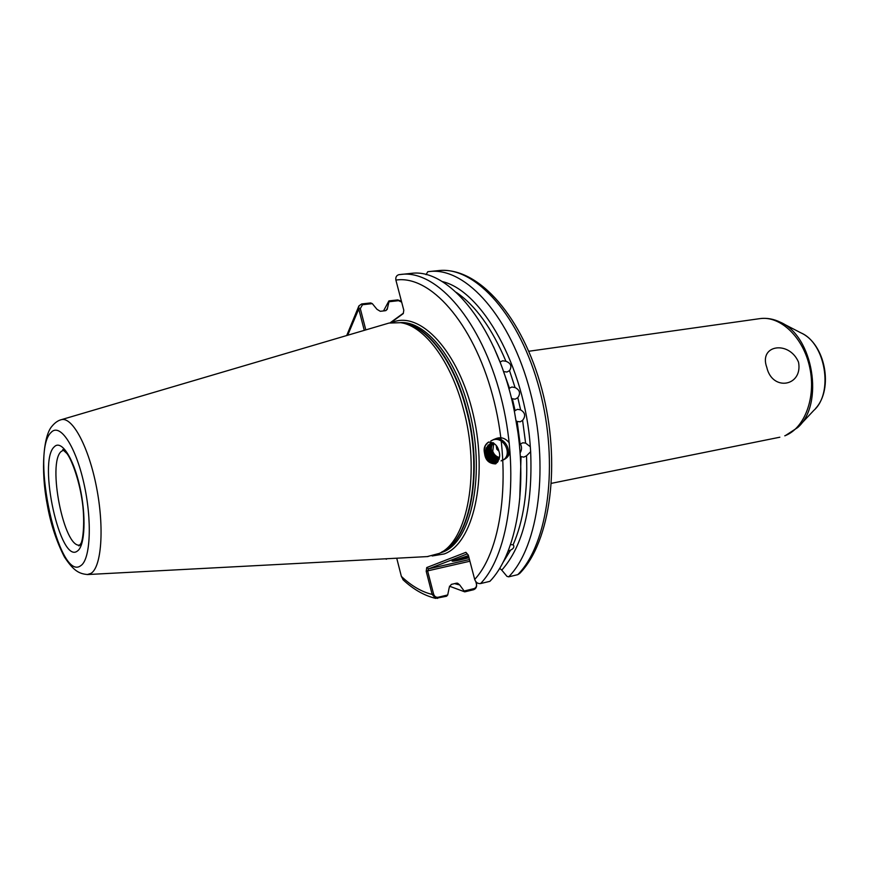 <?xml version="1.0" encoding="UTF-8"?>
<svg xmlns="http://www.w3.org/2000/svg" width="869" height="869" viewBox="0 0 869 869"><rect width="100%" height="100%" fill="white"/><g stroke="black" fill="none" stroke-linecap="round" stroke-linejoin="round"><path stroke-width="1.3" d="M798.535 362.177C803.075 386.292 772.367 391.854 766.816 367.446C758.376 344.645 789.248 340.192 798.535 362.177M503.423 371.313L509.495 388.193L508.941 388.932M511.363 398.132L512.373 398.784L515.078 410.57L514.394 411.537M509.495 388.193L511.863 387.009L515.056 387.541L509.527 370.639L506.975 372.019L504.107 371.66M515.078 410.57L517.5 409.321L520.618 409.875L517.805 397.676L515.165 399.164L512.373 398.784M516.132 420.781L517.153 421.498L520.129 444.092L519.39 444.95M499.675 568.315L501.782 570.14C523.203 545.786 532.827 506.312 530.655 451.706L530.307 446.72L525.604 443.092L522.595 420.335L520.249 421.802L517.153 421.498M493.614 346.85L500.066 362.177M500.348 361.862L502.651 360.776L505.921 361.265C492.093 328.46 475.56 305.497 456.301 292.375M498.893 451.109L496.829 449.23L496.156 445.449M530.655 451.706L526.505 455.845L523.811 457.137L520.292 456.453M525.604 443.092L522.79 442.799L520.129 444.092M491.224 443.201C487.498 445.721 486.249 449.284 487.444 453.89C489.91 459.31 493.679 461.265 498.763 459.734L498.925 459.658C493.929 460.972 490.235 458.995 487.857 453.683C486.673 449.186 487.867 445.667 491.43 443.114M499.023 459.31C494.461 459.853 491.181 457.757 489.193 453.021C488.063 448.882 489.041 445.515 492.126 442.897M491.908 442.962C488.682 445.558 487.639 448.98 488.78 453.227C490.887 458.126 494.287 460.201 498.991 459.44M499.164 458.789C495.069 458.702 492.18 456.562 490.518 452.358C489.453 448.578 490.235 445.373 492.864 442.745M492.636 442.788C489.866 445.417 489.03 448.676 490.105 452.564C491.865 456.92 494.874 459.06 499.121 458.973M499.306 458.082C495.721 457.518 493.234 455.399 491.843 451.706C490.866 448.393 491.398 445.449 493.429 442.875M493.288 442.788C491.05 445.384 490.431 448.426 491.43 451.902C492.908 455.747 495.515 457.887 499.262 458.321M497.361 462.504C491.604 463.112 487.466 460.548 484.924 454.824L484.25 451.663C483.685 447.676 485.076 444.504 488.411 442.125C494.005 442.223 497.513 445.243 498.915 451.185C500.598 455.91 499.447 460.146 495.46 463.905C489.486 463.655 485.934 460.646 484.804 454.878L484.25 451.663C484.076 447.448 485.608 444.222 488.834 441.984M468.999 557.757C457.822 560.624 452.162 561.7 452.032 560.983L468.445 555.628M453.021 560.44L468.815 557.062M386.401 323.833L389.008 323.062L400.707 322.681C424.17 325.886 450.826 360.863 463.253 408.539C480.763 471.53 467.707 541.115 439.312 553.401L427.233 556.594M493.809 443.136L492.745 451.25C493.983 454.596 496.199 456.681 499.403 457.485M502.684 563.003L510.624 550.066C513.286 548.795 514.296 547.274 513.655 545.482L513.101 544.83C523.453 521.042 527.918 491.376 526.505 455.845M510.624 550.066L508.05 551.304M510.657 544.624L513.101 544.83M509.527 370.639L509.56 370.618C512.113 366.316 510.896 363.209 505.921 361.265M530.307 446.72C524.833 366.273 481.774 290.246 441.973 281.502M522.595 420.335C525.875 416.121 525.213 412.634 520.618 409.875M517.805 397.676C520.781 393.375 519.858 389.996 515.056 387.541M364.274 330.361L358.756 308.973L358.897 305.91L361.667 303.944L370.683 302.933L372.301 303.629L376.994 309.331L380.285 311.298L385.391 310.711L387.194 309.418L387.476 308.126L386.075 310.515M509.929 451.456C509.375 455.204 507.496 457.822 504.27 459.31M494.961 439.008C500.501 436.51 505.28 437.835 509.299 442.973M449.436 586.195L464.763 591.854L459.701 584.967L457.626 583.218L456.399 583.197L451.293 584.402L449.24 587.455L447.72 594.95L446.579 596.243L435.641 598.372L432.154 594.418L426.201 571.302L426.733 567.555L465.914 552.326L468.315 555.128L474.691 579.417C475.821 582.469 477.787 583.849 480.59 583.555L489.888 581.339C514.35 556.312 526.875 496.242 517.967 432.719L514.676 412.971C498.784 329.362 449.838 268.26 411.7 273.322L409.375 273.561M411.7 273.322L398.838 274.68C396.438 275.44 395.449 277.244 395.884 280.09L403.792 310.222L403.281 313.59L390.768 322.703M396.731 558.213L401.369 576.408L403.379 580.058M401.674 302.14L398.578 300.674L388.986 301.749L388.91 300.902L383.522 310.928M388.91 300.902L397.72 299.914L401.424 301.206M388.986 301.749L387.476 308.126M475.984 581.817L476.505 583.816C476.994 586.814 476.006 588.791 473.551 589.736L464.763 591.854M501.782 570.14L506.964 576.364L508.68 576.842C538.856 546.427 549.74 465.447 530.155 391.463C510.787 317.337 466.457 267.913 430.589 271.41L427.787 271.704L426.027 274.669M508.68 576.842L517.75 574.67L519.684 573.464C550.837 541.637 561.233 462.21 541.941 389.529C522.606 317.066 479.101 267.391 439.714 270.487L437.346 270.726M454.606 583.62L459.701 584.967M467.261 553.901L428.569 568.847L469.466 559.538M469.912 561.222L427.613 570.89L433.577 594.005C434.391 596.416 435.89 597.503 438.085 597.275L447.72 594.95M464.665 590.877L474.083 588.606C476.06 587.835 476.82 586.227 476.364 583.783L475.777 581.567M390.127 322.823L403.335 313.209M372.301 303.629L362.503 304.726L360.287 308.549L365.806 329.905M387.378 558.702L389.953 558.571M360.287 308.549L358.756 308.973L347.698 335.249M401.369 576.408C411.352 585.869 421.617 591.865 432.154 594.418L433.577 594.005M426.201 571.302L427.613 570.89L428.569 568.847L426.733 567.555M498.067 461.548L490.529 461.417C483.729 455.008 483.631 449.099 490.235 443.679L490.757 443.407M490.235 443.679L493.147 442.701M496.449 462.047C489.019 460.657 485.554 455.975 486.032 447.991M490.757 441.039C503.151 432.958 514.796 456.616 501.087 460.885M487.172 448.795L488.063 445.08M491.463 440.822C504.161 431.317 516.642 456.877 501.685 460.418M490.54 455.704L489.16 452.923M488.497 448.187L489.073 445.276M489.269 444.743L489.605 443.983M520.346 443.918C522.03 446.883 521.932 449.914 520.064 452.999M519.456 445.601L519.836 449.979M80.046 545.059L78.883 545.906L80.828 543.657C83.196 540.138 85.227 519.477 81.947 499.273C78.721 478.428 71.41 459.31 66.967 453.564L62.731 449.61L63.698 450.044L61.243 451.445C47.035 462.927 64.013 548.806 79.861 545.08M54.312 446.796C61.21 439.388 73.344 457.637 79.785 486.542C86.335 515.371 85.064 545.895 77.526 550.935C60.428 565.252 37.486 461.102 54.312 446.796M799.969 425.126L813.829 410.374C833.762 392.994 825.528 343.201 801.012 332.914L781.883 323.018M80.806 565.654C90.561 559.571 92.32 520.303 83.837 483.045C75.484 445.678 59.842 422.606 51.108 432.425C29.948 451.359 58.81 582.849 80.806 565.654M60.276 419.999L61.493 419.629C72.572 416.805 88.855 447.22 96.589 487.618C104.454 527.961 101.521 567.012 91.028 573.355L87.302 574.561M785.218 435.684L784.772 435.803C804.444 428.613 816.263 397.828 809.789 367.739C803.543 337.596 780.666 315.708 760.19 318.586L759.3 318.717M528.841 351.261L760.19 318.586C766.969 317.772 773.649 318.966 780.221 322.16C813.21 335.836 824.54 404.378 797.677 427.57L785.326 435.641M439.844 553.118L441.995 552.358C471.791 542.853 486.488 472.258 468.51 407.898C455.117 356.388 424.963 320.737 400.337 322.627M392.104 322.497C419.901 310.092 458.865 351.174 473.388 415.186C488.259 479.091 473.062 543.712 444.244 553.944L432.132 555.986M441.93 551.902L442.093 551.804C470.314 539.573 483.305 470.65 465.936 408.3C453.629 361.091 427.168 326.451 403.857 323.257L401.739 322.866M402.673 323.04C426.364 324.952 453.781 359.907 466.381 408.245C483.935 471.237 470.411 540.703 441.68 552.054M521.042 456.866L519.727 499.208M474.691 579.417C503.173 548.882 512.373 467.88 492.473 394.993C472.779 321.954 429.721 274.713 395.884 280.09M517.75 574.67C548.143 544.298 559.223 463.611 539.649 389.953C520.303 316.153 475.81 266.968 439.714 270.487L430.589 271.41M398.838 274.68L402.347 274.267C437.498 270.835 481.296 321.009 500.729 396.145C520.368 471.15 510.07 553.042 480.59 583.555M362.503 304.726L361.667 303.944M397.72 299.914L398.578 300.674M437.574 598.415L438.085 597.275M474.083 588.606L473.551 589.736M495.46 463.905L496.145 463.557M815.643 408.419C833.849 388.693 825.268 343.776 801.012 332.914M389.008 323.062L61.493 419.629C58.136 420.433 54.997 422.606 52.075 426.136C43.45 435.391 40.571 469.499 47.122 503.944C50.467 523.279 56.224 540.942 64.393 556.92C73.365 570.509 78.699 573.801 87.671 574.539L428.08 556.551M346.698 335.543L358.897 305.91M402.879 579.601C413.199 589.312 424.126 595.569 435.641 598.372M779.83 437.216L551.478 483.316M386.488 559.191L385.271 558.81"/></g></svg>
